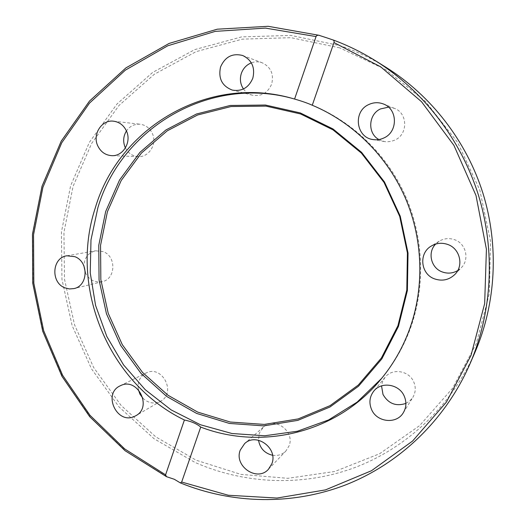 <?xml version="1.0" encoding="UTF-8"?>
<svg xmlns="http://www.w3.org/2000/svg" width="526" height="526" viewBox="0 0 526 526"><rect width="100%" height="100%" fill="white"/><g stroke="black" fill="none" stroke-linecap="round" stroke-linejoin="round"><path stroke-width="0.39" stroke-dasharray="2.63 1.97" d="M294.185 98.934L294.968 99.151C339.875 111.814 379.943 144.834 401.995 188.643C423.818 232.558 426.54 285.322 409.747 330.111C403.054 347.719 393.849 363.617 382.126 377.8L381.613 378.418M457.719 270.581L461.302 267.708C469.823 259.384 465.997 243.472 454.563 239.705C449.184 237.87 444.062 238.37 439.197 241.197L435.64 244.09M405.888 403.416L409.839 400.891L412.864 397.334C415.724 392.409 416 387.235 413.692 381.817C408.978 370.488 392.08 367.93 385.025 377.346L382.652 381.343L381.534 385.88M378.898 139.554L384.414 141.579L386.682 141.823L391.245 141.382L394.868 140.1C408.202 134.38 407.86 112.978 394.316 108.317L388.523 107.14M243.453 88.966C245.727 92.129 248.706 94.207 252.395 95.186C261.402 96.626 267.826 92.924 271.672 84.075C274.039 74.173 270.89 67.085 262.218 62.798C258.608 61.496 254.978 61.522 251.329 62.857M125.412 147.931C128.265 153.283 132.552 156.176 138.272 156.603C149.108 157.452 157.438 143.69 152.27 133.288C149.706 128.068 145.709 125.05 140.291 124.248C134.544 123.82 129.929 126.056 126.444 130.961M85.33 272.527C87.132 276.525 89.946 279.345 93.773 280.996L97.987 282.008L102.248 281.666C115.832 279.122 116.575 256.247 103.155 251.619L95.666 250.797C88.283 252.697 84.37 257.747 83.923 265.939M142.894 398.241C147.885 402.903 153.368 404.099 159.339 401.851L160.732 401.141C176.598 392.804 162.264 364.768 146.327 372.881L145.873 373.092C139.778 376.636 137.266 382.152 138.351 389.641M272.567 455.273C277.8 456.042 282.238 454.628 285.881 451.025L289.063 445.877C295.204 431.294 274.447 416.165 263.414 427.04L259.325 433.102L258.522 440.229M179.609 482.427C231.532 503.816 291.483 505.598 345.477 484.913C399.26 463.879 445.41 420.235 470.073 363.67M475.149 351.907C451.499 406.171 406.782 447.948 354.734 467.601C302.489 486.912 244.597 484.222 195.014 462.446L154.098 438.763L119.113 407.012L91.425 368.713L72.121 325.561L61.963 279.391L61.417 232.137L70.615 185.79L89.341 142.395L117.015 103.964L152.639 72.443L194.784 49.589L241.605 36.892L290.858 35.406L339.967 45.644C356.069 51.042 371.468 58.301 386.163 67.42M339.671 47.846L291.095 37.694L242.374 39.134L196.034 51.666L154.309 74.258L119.034 105.437L91.623 143.453L73.061 186.401L63.942 232.282L64.474 279.063L74.528 324.772L93.641 367.49L121.059 405.401L155.709 436.817L196.218 460.237L240.928 474.393L287.886 478.318L334.904 471.454L379.627 453.728L419.617 425.633L452.538 388.313L476.313 343.544L489.318 293.672L490.561 241.513L479.83 190.11L457.705 142.52L425.56 101.525L385.394 69.419L339.671 47.846M319.545 35.42L268.286 26.32L217.284 29.219L169.076 43.507L125.872 68.045L89.459 101.301L61.22 141.481L42.093 186.645L32.638 234.774L33.046 283.856L43.178 331.906L62.594 377.01L90.551 417.348L126.03 451.216L167.702 477.082M454.924 274.401L461.302 267.708M403.357 412.66L412.864 397.334M383.342 103.957L394.316 108.317M242.729 55.519L262.211 62.798M113.701 121.21L140.291 124.248M66.907 255.794L95.666 250.797M120.178 385.821L145.873 373.092M268.457 469.258L285.881 451.025M381.094 379.049L382.126 377.8M294.968 99.151L293.403 98.71M263.414 427.04L244.603 443.642M160.732 401.141L135.932 415.665M102.248 281.666L73.923 288.596M138.272 156.603L111.65 155.657M252.388 95.186L232.354 90.11M384.414 141.579L372.809 139.528M385.025 377.346L373.69 391.239M439.197 241.197L431.313 246.03"/><path stroke-width="0.79" d="M326.666 37.8L333.333 40.068L334.082 40.975L334.076 42.284L312.266 105.239C352.854 122.19 387.241 156.137 405.461 198.23C423.437 240.415 424.535 289.234 408.873 331.078C402.14 348.797 392.876 364.788 381.094 379.049C337.205 432.845 262.02 450.729 200.715 427.086L181.667 482.046L180.346 482.901L174.303 479.278L166.518 476.688L165.578 474.827L184.402 420.004C108.672 383.428 68.899 287.853 95.291 207.921C118.718 127.581 208.362 73.732 293.403 98.71L294.58 99.046L316.133 36.32L317.007 35.426L318.664 35.203L326.666 37.8M398.438 326.475L381.797 358.936L358.515 386.209L329.986 406.993L297.828 420.366L263.75 425.869L229.474 423.45L196.632 413.429L166.716 396.446L141.034 373.407L120.664 345.437L106.476 313.818L99.059 279.957L98.763 245.346L105.667 211.524L119.547 180.037L139.909 152.382L165.933 129.961L196.507 113.997L230.217 105.47L265.426 105.036L300.313 112.932L332.984 128.942L361.592 152.349L384.46 181.97L400.247 216.179L408.031 253.065L407.387 290.536L398.438 326.475M397.912 325.772L381.409 357.969L358.318 385.032L330.026 405.658L298.117 418.939L264.302 424.416L230.283 422.03L197.691 412.095L167.998 395.25L142.5 372.395L122.288 344.635L108.198 313.259L100.841 279.654L100.551 245.307L107.409 211.741L121.204 180.497L141.415 153.059L167.255 130.816L197.592 114.99L231.045 106.541L265.978 106.114L300.589 113.958L332.997 129.85L361.369 153.073L384.046 182.443L399.701 216.377L407.42 252.96L406.789 290.115L397.912 325.772M381.613 378.418L357.121 402.134L328.612 419.932L297.368 431.241L264.723 435.765L231.979 433.516L200.413 424.745L171.16 409.918L145.248 389.707L123.564 364.919L106.817 336.482L95.581 305.428L90.235 272.849L90.991 239.882L97.882 207.717C121.151 128.094 209.821 74.607 294.185 98.934M447.711 244.458C459.928 248.496 464.017 265.518 454.924 274.401C449.112 279.931 442.359 281.443 434.68 278.925C420.583 274.237 418.407 253.236 431.313 246.03C436.501 243.012 441.971 242.493 447.711 244.458M435.64 244.09C427.237 252.427 431.011 268.128 442.333 271.968C447.679 273.849 452.807 273.382 457.719 270.581M404.224 396.111C406.683 401.903 406.394 407.42 403.357 412.66C396.67 424.489 376.833 422.417 371.566 409.511C368.831 402.87 369.535 396.782 373.69 391.239C381.192 381.225 399.188 384.013 404.224 396.111M381.534 385.88L383.013 394.493C388.372 403.659 395.999 406.631 405.888 403.416M368.568 104.641C373.434 102.32 378.358 102.09 383.342 103.957C397.787 108.928 398.162 131.816 383.954 137.937C380.377 139.646 376.662 140.172 372.809 139.528C356.003 137.385 352.834 111.604 368.568 104.641M388.523 107.14L380.456 108.941C368.259 114.405 367.332 133.426 378.898 139.554M220.565 66.98C225.056 56.755 232.446 52.935 242.729 55.526C251.947 60.082 255.301 67.65 252.809 78.223C248.739 87.671 241.921 91.629 232.36 90.11C222.031 86.132 218.099 78.427 220.565 66.98M251.329 62.857C246.477 64.843 243.137 68.387 241.316 73.495C239.619 79.078 240.329 84.232 243.453 88.966M97.81 145.932C92.109 134.498 101.755 119.343 113.701 121.21C119.428 122.065 123.663 125.267 126.385 130.829C131.875 141.902 123.097 156.551 111.65 155.657C105.391 155.163 100.775 151.922 97.81 145.932M126.444 130.961C123.248 136.214 122.828 141.718 125.195 147.464L125.412 147.931M64.987 287.867C50.476 282.686 51.916 257.615 66.907 255.794L74.81 256.675C88.973 261.613 88.25 285.92 73.923 288.596L69.432 288.952L64.987 287.867M83.923 265.939L85.33 272.527M134.465 416.408C116.996 424.936 102.439 393.698 120.178 385.821L120.658 385.597C137.47 377.037 152.671 406.874 135.932 415.665L134.465 416.408M138.351 389.641L140.001 394.276L142.894 398.241M271.824 463.807L268.457 469.258C257.188 482.263 233.656 466.089 240.283 450.072L244.603 443.642C256.274 432.122 278.313 448.316 271.824 463.807M258.522 440.229C259.975 448.323 264.657 453.34 272.567 455.273M184.402 420.004C191.451 421.431 196.888 423.792 200.715 427.086M312.266 105.239C307.723 103.201 301.825 101.137 294.58 99.046M332.958 39.897C347.647 45.321 361.757 52.238 375.288 60.641L386.163 67.42C431.175 95.62 466.457 141.086 482.953 193.305C499.148 245.616 496.071 303.081 475.149 351.907L470.073 363.67C492.31 311.78 495.584 250.527 478.318 194.751C460.723 139.081 423.128 90.617 375.288 60.641C361.783 52.258 347.706 45.354 333.057 39.937M333.99 42.573L380.745 66.881L421.53 101.715L453.931 145.38L475.997 195.501L486.418 249.265L484.663 303.607L470.994 355.477L446.41 402.088L412.542 441.09L371.461 470.737L325.469 489.89L276.985 498.05L228.323 495.255L181.667 482.046M165.578 474.827L124.708 448.934L89.959 415.257L62.614 375.288L43.665 330.696L33.828 283.251L33.532 234.826L42.902 187.348L61.746 142.783L89.525 103.096L125.319 70.175L167.794 45.769L215.213 31.376L265.446 28.102L316.027 36.57M180.346 482.901C232.255 504.007 292.075 505.565 345.911 484.788C399.53 463.656 445.489 420.064 470.073 363.67M386.163 67.42C431.188 95.627 466.463 141.093 482.96 193.298C499.154 245.603 496.071 303.068 475.149 351.907M166.518 476.688L125.017 450.677L89.729 416.71L61.956 376.333L42.718 331.235L32.743 283.231L32.474 234.228L42.034 186.191L61.226 141.132L89.505 101.058L125.918 67.893L169.096 43.434L217.245 29.193L268.168 26.3L319.348 35.36"/></g></svg>
